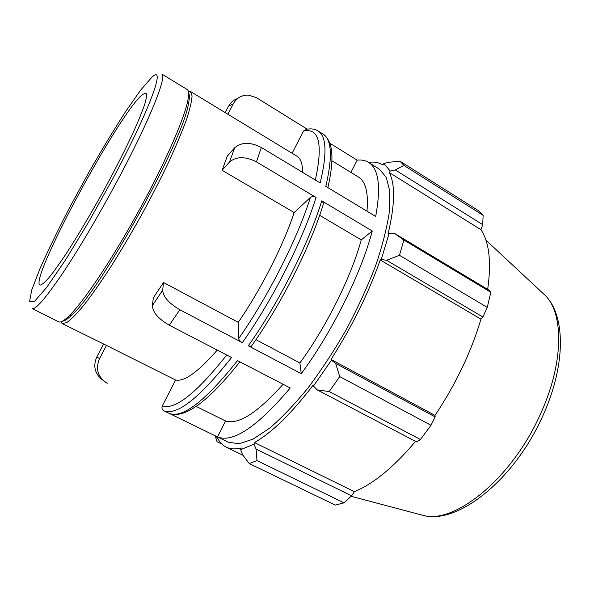 <?xml version="1.0" encoding="UTF-8"?>
<svg xmlns="http://www.w3.org/2000/svg" width="590" height="590" viewBox="0 0 590 590"><rect width="100%" height="100%" fill="white"/><g stroke="black" fill="none" stroke-linecap="round" stroke-linejoin="round"><path stroke-width="0.89" d="M107.299 383.242C97.852 377.379 95.263 369.178 99.518 358.639L106.458 345.423L175.621 380.026L162.368 405.832C161.52 407.978 162.029 409.644 163.909 410.817L228.286 442.198L239.046 443.746L252.97 439.174L269.615 428.185C281.873 417.72 294.698 404.268 308.098 387.822C321.521 369.923 334.309 350.394 346.478 329.235C357.923 307.678 367.659 286.46 375.675 265.581C382.475 245.484 387.047 227.467 389.393 211.522L389.843 191.58L386.31 177.361L379.274 169.072L368.455 162.339C378.699 168.615 381.111 186.654 375.69 216.442L325.813 186.359C332.694 156.822 331.772 139.395 323.04 134.07L317.936 130.892C314.75 128.967 311.011 128.421 306.712 129.254L303.511 131.032L292.087 153.267M103.493 344.236L96.849 356.884C93.08 365.431 94.54 372.806 101.229 378.994L106.834 383.043M188.306 91.229L190.445 91.472L192.067 95.875C191.757 101.333 189.825 109.445 186.263 120.22C181.75 132.433 175.761 146.637 168.298 162.833C160.104 179.854 151.047 197.48 141.128 215.711C130.965 233.81 120.854 250.853 110.795 266.85C101.052 281.784 92.202 294.41 84.259 304.72C77.032 313.474 71.191 319.426 66.736 322.59L62.142 323.556L106.458 345.423M179.847 309.757C168.843 303.275 163.12 296.763 162.685 290.206L163.533 282.514L238.235 322.346L238.685 338.572C238.943 340.017 240.167 341.381 242.365 342.672L179.847 309.757L169.271 325.193C158.319 318.806 152.685 312.28 152.36 305.613L153.356 297.758L163.533 282.514M261.348 147.478C250.322 141.888 241.443 141.998 234.687 147.802L227.305 156.121L222.091 170.304L229.495 162.066C236.28 156.321 245.256 156.254 256.421 161.867L261.348 147.478L320.186 182.966C327.244 153.466 326.491 136.106 317.936 130.892M196.16 406.422L225.587 420.965L217.526 436.932L169.559 413.56M217.526 436.932C233.08 443.12 257.321 426.799 290.251 387.969L237.505 360.601C205.394 400.942 182.671 418.568 169.337 413.457M163.909 410.817C176.993 415.803 199.545 398.029 231.553 357.511L169.271 325.193M255.957 339.67L299.897 362.968L301.254 373.677L248.331 345.814L251.296 346.389L251.805 345.666M323.165 204.656L323.593 203.27L321.742 200.843C308.813 243.338 279.107 302.331 248.331 345.814M321.742 200.843L372.261 230.985L361.25 239.887L319.655 215.321M242.365 342.672C273.096 299.034 302.921 239.924 316.041 197.444C313.821 196.322 311.94 196.315 310.406 197.414L294.159 212.54L222.091 170.304M316.041 197.444L256.421 161.867M217.245 350.084C198.284 371.855 184.412 381.833 175.621 380.026M294.159 212.54C283.377 245.307 261.245 288.938 238.235 322.346M190.445 91.472L297.05 156.284C300.745 158.496 302.589 163.85 302.596 172.354M62.142 323.556L60.807 321.875M307.191 129.166L256.444 97.675L248.397 95.101C241.708 95.012 236.686 97.903 233.323 103.774L227.843 114.209M372.261 230.985C361.087 273.561 332.406 331.573 301.254 373.677M368.455 162.339C365.247 160.377 361.471 159.654 357.134 160.156L329.81 143.2M331.897 160.753L358.418 177.044C365.697 181.454 368.551 192.827 366.973 211.183M361.25 239.887C351.109 277.005 326.624 326.403 299.897 362.968M283.104 384.26C257.52 412.801 238.345 425.036 225.587 420.965M357.134 160.156L350.932 172.45M237.681 98.486C233.64 99.872 230.594 102.468 228.529 106.289L225.21 112.609M142.618 94.415L145.988 93.102C146.881 94.444 146.504 98.043 144.845 103.892C142.419 111.031 138.724 120.161 133.768 131.29C125.272 149.676 114.784 170.274 102.313 193.1C89.643 215.837 77.733 235.838 66.567 253.095C59.693 263.413 53.815 271.614 48.948 277.698C44.752 282.448 41.779 284.918 40.039 285.11L39.877 285.044C29.131 279.557 120.021 111.658 142.618 94.415M187.096 89.437C188.97 90.543 189.125 94.688 187.561 101.864C183.298 121.385 163.283 166.609 137.293 213.595C111.326 260.588 83.677 301.601 69.406 315.584C64.163 320.731 60.571 322.804 58.639 321.801L32.081 308.518C35.444 309.912 45.26 298.724 61.544 274.94C77.548 251.207 98.552 215.844 117.159 181.086C149.366 121.097 167.553 75.409 161.726 74.016L187.096 89.437M317.199 389.879L329.205 391.576L339.722 376.597L335.651 363.425L331.455 360.173L313.467 386.044L317.199 389.879L416.592 441.917L420.427 439.491L329.205 391.576M331.455 360.173L331.019 359.443C352.105 326.44 368.507 293.289 380.226 259.983L381.265 259.46L386.575 260.301L399.459 255.293L403.892 240.042L394.562 233.426L389.157 233.205L381.265 259.46M389.157 233.205L388.036 234.038C394.99 204.87 395.396 184.368 389.245 172.531L390.292 171.063L395.3 169.942L403.899 165.443L399.968 161.173L388.611 162.302L383.869 163.555L390.292 171.063M383.869 163.555L382.917 165.067L382.342 164.691C378.463 162.324 373.876 161.564 368.566 162.405M216.943 436.674C219.06 441.615 222.142 445.096 226.206 447.124C230.292 449.123 235.314 449.418 241.288 447.987L240.646 449.669L242.483 454.543L249.216 463.534L256.982 460.598L256.119 449.086L253.943 444.204L240.646 449.669M253.943 444.204L254.438 442.544C271.813 432.809 291.416 413.627 313.261 384.997L313.467 386.044M331.019 359.443L435.007 415.382L435.154 416.901L335.651 363.425M339.722 376.597L431.002 425.265L435.154 416.901M254.438 442.544L354.369 491.684L351.618 495.836L256.119 449.086M256.982 460.598L344.022 502.85L351.618 495.836M221.759 443.968L217.031 441.674L215.188 435.818M217.304 437.478L215.394 436.541M399.968 161.173L478.143 210.475L483.136 215.357L403.899 165.443M403.892 240.042L490.814 292.234L489.132 290.251L394.562 233.426M395.3 169.942L482.694 224.65L483.136 215.357M482.694 224.65L480.961 229.724C489.257 242.217 491.5 262.108 487.687 289.38M490.814 292.234L487.274 307.405L399.459 255.293M386.575 260.301L482.871 316.97L487.274 307.405M482.871 316.97L480.968 319.138C471.196 351.979 455.871 384.06 435.007 415.382M431.002 425.265L420.427 439.491M415.567 441.379C393.766 467.125 373.367 483.896 354.369 491.684M344.022 502.85L335.29 505.106L249.216 463.534M380.226 259.983L480.968 319.138M389.245 172.531L480.961 229.724M188.608 93.014C189.67 94.798 189.567 98.633 188.291 104.504C182.62 141.615 100.447 290.265 72.032 314.802C67.739 319.006 64.546 321.13 62.466 321.181M99.518 358.639L96.849 356.884M162.685 290.206L152.36 305.613M234.687 147.802L229.495 162.066M303.511 131.032C319.197 127.647 323.143 143.99 315.348 180.046M310.406 197.414C297.434 238.758 268.472 296.062 238.685 338.572M226.722 355.003C196.3 393.368 174.847 410.308 162.368 405.832M228.529 106.289L233.323 103.774M112.557 179.213L88.559 222.135L65.453 260.028L46.64 287.485L34.36 301.556L29.5 301.851L31.764 289.882L40.15 268.199C48.306 249.924 58.211 229.569 69.863 207.119L88.33 173.268C101.163 150.834 113.487 130.434 125.294 112.063L140.708 90.019L151.829 77.29C166.505 63.167 150.524 108.619 112.557 179.213M541.355 291.836L545.706 295.892C564.188 314.802 563.575 364.996 539.651 415.817C511.279 478.682 455.428 523.47 424.203 515.682L418.45 514.155M327.863 187.598C330.872 174.743 332.214 163.961 331.89 155.266C331.447 147.397 330.304 139.712 323.04 134.07M251.296 346.389C281.762 303.489 310.915 245.565 323.593 203.27M169.433 413.509C184.759 418.922 208.248 401.694 239.894 361.84M485.895 240.108L545.706 295.892C566.289 317.132 565.397 367.614 542.011 417.595C514.126 479.191 459.138 523.913 424.203 515.682L351.124 496.293M226.206 447.124L243.028 455.281M382.342 164.691L382.925 165.053M188.291 104.504L187.561 101.864M72.032 314.802L69.406 315.584"/></g></svg>
